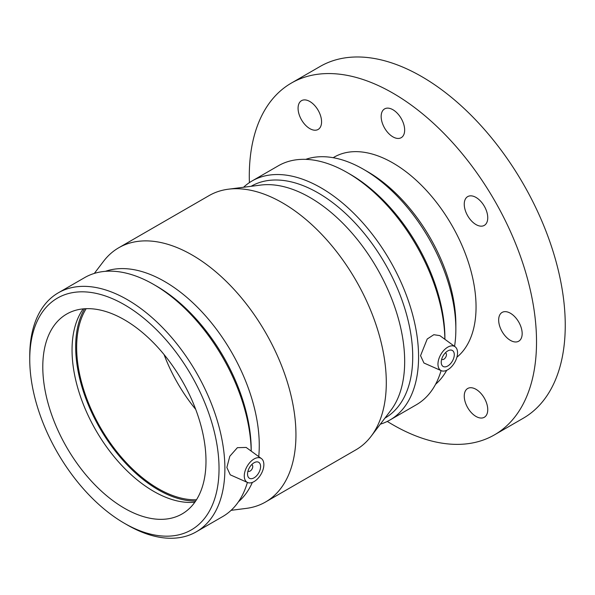 <?xml version="1.0" encoding="UTF-8"?>
<svg xmlns="http://www.w3.org/2000/svg" width="595" height="595" viewBox="0 0 595 595"><rect width="100%" height="100%" fill="white"/><g stroke="black" fill="none" stroke-linecap="round" stroke-linejoin="round"><path stroke-width="0.89" d="M484.308 398.085A16.615 9.594 60 0 1 484.308 417.274A16.615 9.594 60 0 1 467.692 407.679A16.615 9.594 60 0 1 467.692 388.49A16.615 9.594 60 0 1 484.308 398.085M301.516 119.855A16.615 9.594 60 0 1 301.516 100.667A16.615 9.594 60 0 1 318.132 110.261A16.615 9.594 60 0 1 318.132 129.45A16.615 9.594 60 0 1 301.516 119.855M381.157 116.501A16.615 9.594 60 0 1 384.601 108.9A16.615 9.594 60 0 1 401.216 118.494A16.615 9.594 60 0 1 401.216 137.676A16.615 9.594 60 0 1 388.416 133.228A16.615 9.594 60 0 1 381.157 116.501M467.692 196.61L467.692 196.61A16.615 9.594 60 0 1 484.308 206.205A16.615 9.594 60 0 1 484.308 225.393A16.615 9.594 60 0 1 467.692 215.799A16.615 9.594 60 0 1 467.692 196.61M510.413 313.245A16.615 9.594 60 0 1 521.272 327.89A16.615 9.594 60 0 1 518.721 341.203A16.615 9.594 60 0 1 502.106 331.608A16.615 9.594 60 0 1 502.106 312.42A16.615 9.594 60 0 1 510.413 313.245M455.852 329.303L455.852 324.506A124.772 72.04 -120 0 0 367.628 171.695L363.478 169.3A130.64 75.424 60 0 1 455.852 329.303A130.64 75.424 60 0 1 454.558 346.35M446.696 370.321A130.64 75.424 60 0 1 435.592 384.258M305.748 159.356A130.64 75.424 60 0 1 363.478 169.3M387.286 421.431A203.103 117.26 -120 0 0 494.46 434.863L523.184 418.285A203.103 117.26 -120 0 0 565.25 325.301A203.103 117.26 -120 0 0 476.595 120.904A203.103 117.26 -120 0 0 320.08 66.491L291.357 83.077A203.103 117.26 -120 0 0 249.402 182.613M494.46 434.863A203.103 117.26 -120 0 0 536.526 341.887A203.103 117.26 -120 0 0 447.871 137.49A203.103 117.26 -120 0 0 291.357 83.077M456.908 357.201A117.579 67.882 -120 0 0 476.052 306.968A117.579 67.882 -120 0 0 424.726 188.645A117.579 67.882 -120 0 0 334.122 157.147L333.155 157.705M251.64 464.688A3.696 2.135 -60 0 1 251.997 464.829A3.696 2.135 -60 0 1 252.763 466.517A3.696 2.135 -60 0 1 251.15 470.236A3.696 2.135 -60 0 1 248.308 471.225A3.696 2.135 -60 0 1 248.011 470.987M260.595 466.517A9.23 5.333 -60 0 1 256.571 475.807A9.23 5.333 -60 0 1 249.454 478.283A9.23 5.333 -60 0 1 249.454 467.625A9.23 5.333 -60 0 1 258.684 462.293A9.23 5.333 -60 0 1 260.595 466.517M445.328 352.865A3.696 2.135 -60 0 1 445.685 353.006A3.696 2.135 -60 0 1 445.685 357.268A3.696 2.135 -60 0 1 441.996 359.402A3.696 2.135 -60 0 1 441.698 359.164M441.23 362.236A9.23 5.333 -60 0 1 445.261 352.939A9.23 5.333 -60 0 1 452.371 350.47A9.23 5.333 -60 0 1 452.371 361.128A9.23 5.333 -60 0 1 443.141 366.461A9.23 5.333 -60 0 1 441.23 362.236M457.548 352.813A13.849 7.995 -60 0 1 447.76 369.77A13.849 7.995 -60 0 1 441.274 370.678A13.849 7.995 -60 0 1 440.836 354.464A13.849 7.995 -60 0 1 455.093 346.744A13.849 7.995 -60 0 1 457.548 352.813M254.072 458.983A13.849 7.995 120 0 0 244.277 475.94A13.849 7.995 120 0 0 247.587 482.508A13.849 7.995 120 0 0 260.997 474.282A13.849 7.995 120 0 0 261.406 458.566A13.849 7.995 120 0 0 254.072 458.983M247.587 482.508L230.258 474.832L226.859 467.499L229.804 456.253L237.398 447.671L246.174 447.447L261.406 458.566M441.274 370.678L423.945 363.01L420.546 355.676L427.217 339.009L433.822 334.702L439.861 335.625L455.093 346.744M444.904 339.299L444.904 338.235A133.845 77.276 -120 0 0 350.262 174.313L347.331 172.624A137.981 79.663 -120 0 0 278.341 165.789L252.012 180.992A137.981 79.663 -120 0 0 243.541 187.269M444.882 339.284A137.981 79.663 -120 0 0 347.331 172.624M380.324 424.183A137.981 79.663 -120 0 0 389.993 419.981L416.322 404.779A137.981 79.663 -120 0 0 441.088 370.596M389.993 419.981A137.981 79.663 -120 0 0 418.575 356.814A137.981 79.663 -120 0 0 358.339 217.956A137.981 79.663 -120 0 0 252.012 180.992M384.928 418.121L384.995 418.084A133.845 77.276 -120 0 0 412.722 356.814A133.845 77.276 -120 0 0 354.293 222.121A133.845 77.276 -120 0 0 251.157 186.265L251.09 186.302M231.113 510.332L246.233 508.398A146.787 84.75 -120 0 0 265.549 502.002L355.892 449.842A146.787 84.75 -120 0 0 371.094 436.313L390.811 410.401A133.845 77.276 -120 0 0 404.674 361.463A133.845 77.276 -120 0 0 356.346 238.26A133.845 77.276 -120 0 0 260.722 185.075L228.421 189.195A146.787 84.75 -120 0 0 209.105 195.591L118.755 247.758A146.787 84.75 -120 0 0 103.56 261.279L94.33 273.41M371.094 436.313A146.787 84.75 -120 0 0 386.296 382.645A146.787 84.75 -120 0 0 333.297 247.52A146.787 84.75 -120 0 0 228.421 189.195M265.549 502.002A146.787 84.75 -120 0 0 295.946 434.804A146.787 84.75 -120 0 0 231.871 287.08A146.787 84.75 -120 0 0 118.755 247.758M258.736 456.61A133.845 77.276 -120 0 0 259.264 445.417A133.845 77.276 -120 0 0 205.58 315.908A133.845 77.276 -120 0 0 105.434 271.327M238.469 501.756A133.845 77.276 -120 0 0 252.354 482.411M153.651 284.447A137.981 79.663 -120 0 1 251.194 451.107L251.216 450.058A133.845 77.276 -120 0 0 156.574 286.136L153.651 284.447A137.981 79.663 -120 0 0 84.654 277.612L58.325 292.814A137.981 79.663 -120 0 0 29.75 355.981L29.75 359.358A133.845 77.276 -120 0 0 124.392 523.28A133.845 77.276 -120 0 0 219.034 468.637A133.845 77.276 -120 0 0 124.392 304.714A133.845 77.276 -120 0 0 29.75 359.358M124.392 523.28L127.315 524.969A137.981 79.663 -120 0 0 196.305 531.804L222.634 516.601A137.981 79.663 -120 0 0 247.401 482.426M196.305 531.804A137.981 79.663 -120 0 0 224.888 468.637A137.981 79.663 -120 0 0 164.659 329.779A137.981 79.663 -120 0 0 58.325 292.814M205.989 461.11A115.4 66.625 -120 0 0 155.615 344.974A115.4 66.625 -120 0 0 66.692 314.056A115.4 66.625 -120 0 0 42.788 366.884A115.4 66.625 -120 0 0 93.162 483.021A115.4 66.625 -120 0 0 182.092 513.939A115.4 66.625 -120 0 0 205.989 461.11M83.203 308.879A115.4 66.625 -120 0 0 72.047 349.994A115.4 66.625 -120 0 0 113.043 455.391A115.4 66.625 -120 0 0 194.833 502.232M84.624 308.76A116.784 67.428 -120 0 0 75.669 346.773A116.784 67.428 -120 0 0 195.643 501.057M86.163 308.686A115.4 66.625 -120 0 0 76.651 347.339A115.4 66.625 -120 0 0 196.484 499.763M164.056 354.553A115.4 66.625 -120 0 0 195.703 409.375"/></g></svg>
